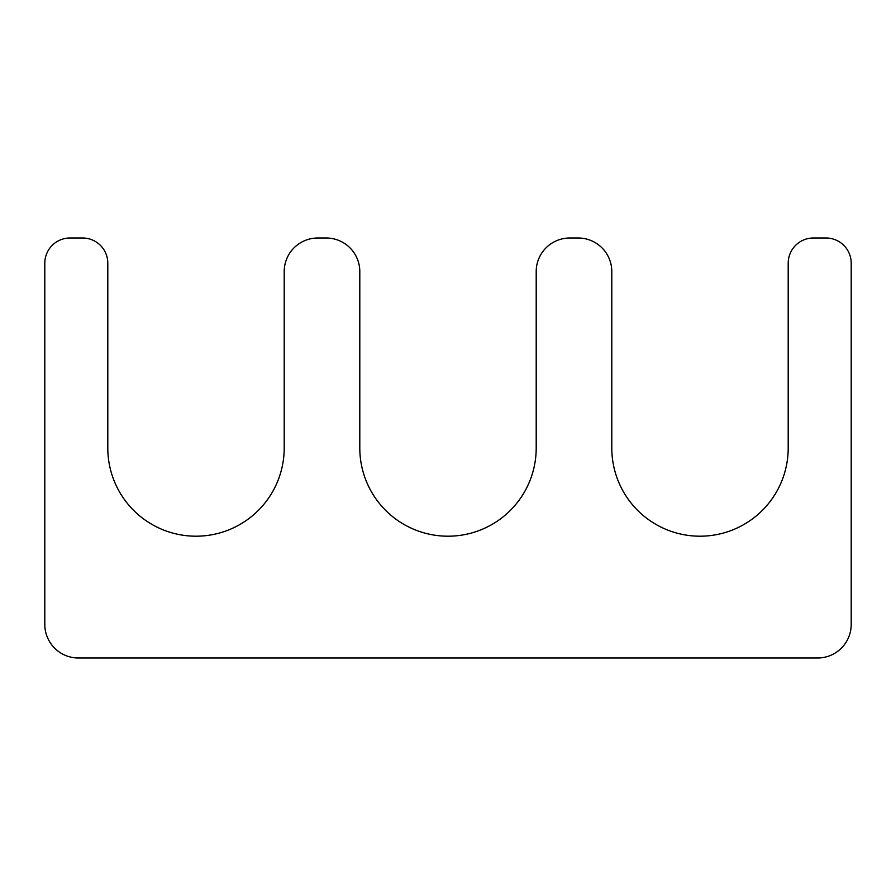 <?xml version="1.0" encoding="UTF-8"?>
<svg xmlns="http://www.w3.org/2000/svg" width="896" height="896" viewBox="0 0 896 896"><rect width="100%" height="100%" fill="white"/><g stroke="black" fill="none" stroke-linecap="round" stroke-linejoin="round"><path stroke-width="1.34" d="M107.8 263.2A25.2 25.2 0 0 0 82.6 238L70 238A25.2 25.2 0 0 0 44.8 263.2L44.8 624.4A33.6 33.6 0 0 0 78.4 658L817.6 658A33.6 33.6 0 0 0 851.2 624.4L851.2 263.2A25.2 25.2 0 0 0 826 238L813.4 238A25.2 25.2 0 0 0 788.2 263.2L788.2 448A88.2 88.2 0 0 1 700 536.2A88.2 88.2 0 0 1 611.8 448L611.8 271.6A33.6 33.6 0 0 0 578.2 238L569.8 238A33.6 33.6 0 0 0 536.2 271.6L536.2 448A88.2 88.2 0 0 1 448 536.2A88.2 88.2 0 0 1 359.8 448L359.8 271.6A33.6 33.6 0 0 0 326.2 238L317.8 238A33.6 33.6 0 0 0 284.2 271.6L284.2 448A88.2 88.2 0 0 1 196 536.2A88.2 88.2 0 0 1 107.8 448L107.8 263.2"/></g></svg>
